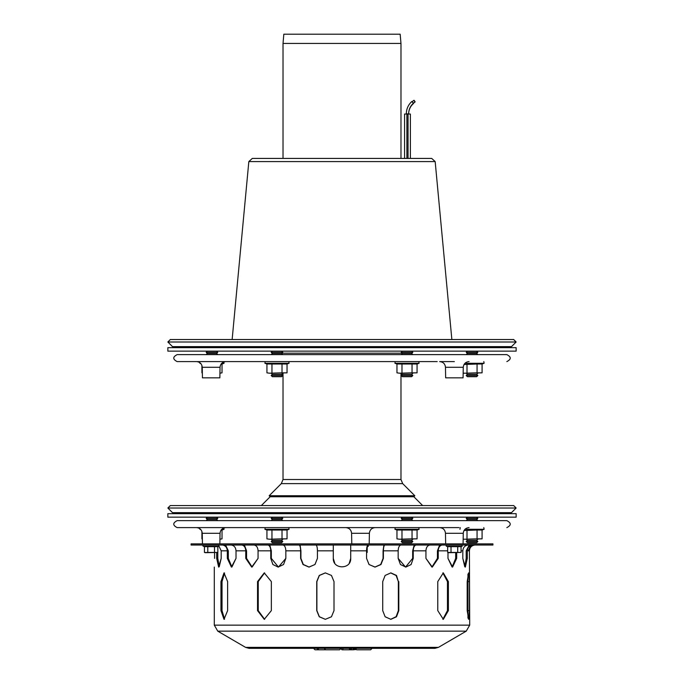 <?xml version="1.0" encoding="UTF-8"?>
<svg xmlns="http://www.w3.org/2000/svg" width="684" height="684" viewBox="0 0 684 684"><rect width="100%" height="100%" fill="white"/><g stroke="black" fill="none" stroke-linecap="round" stroke-linejoin="round"><path stroke-width="1.03" d="M283.022 43.425L283.834 34.2L400.166 34.2L400.978 43.425L283.022 43.425L283.022 158.423M516.138 342L513.675 339.529L170.325 339.529L167.862 342L516.138 342L511.495 346.643L509.033 347.66M167.862 342L172.505 346.643L511.495 346.643M207.329 351.14L206.166 352.303L207.329 353.466L216.614 353.466L217.777 354.628M207.329 353.466L206.166 354.628M206.166 352.303L217.777 352.303L216.614 353.466M467.386 376.687L476.671 376.687L477.834 375.525L466.223 375.525L467.386 376.687M466.223 375.525L467.386 374.362L476.671 374.362L477.834 375.525M477.834 373.199L476.671 374.362M466.223 354.628L467.386 353.466L476.671 353.466L477.834 354.628M467.386 353.466L466.223 352.303L477.834 352.303L476.671 353.466M476.671 351.14L477.834 352.303M409.34 376.687L411.657 376.687L412.82 375.525L401.209 375.525L402.372 376.687L409.34 376.687M402.372 376.687L401.209 375.525L402.372 374.362L411.657 374.362L412.82 375.525L411.657 376.687M409.34 353.466L411.657 353.466L412.82 354.628L411.657 353.466L412.82 352.303L401.209 352.303L402.372 353.466L409.34 353.466M274.66 376.687L281.628 376.687L282.791 375.525L271.18 375.525L272.343 376.687L274.66 376.687M271.18 375.525L272.343 374.362L281.628 374.362L282.791 375.525M271.18 354.628L272.343 353.466L281.628 353.466L282.791 354.628M272.343 353.466L271.18 352.303L282.791 352.303L281.628 353.466M342 347.66L516.146 347.66L516.146 351.14L167.854 351.14L167.854 347.66L342 347.66M454.373 361.588L439.667 361.588C443.146 361.921 445.079 363.82 445.472 367.291L463.265 367.291C463.658 363.82 465.59 361.921 469.07 361.588M506.853 361.588C511.35 359.271 511.35 356.945 506.853 354.628L177.147 354.628C172.65 356.945 172.65 359.271 177.147 361.588L437.196 361.588M211.142 361.588L196.445 361.588C199.925 361.921 201.857 363.82 202.25 367.291L220.043 367.291C220.428 363.82 222.368 361.921 225.84 361.588L211.142 361.588M246.804 361.588L271.18 361.588M282.791 361.588L342 361.588M445.472 367.291L445.66 377.842L463.077 377.842L463.265 367.291M202.25 367.291L202.438 377.842L219.855 377.842L220.043 367.291M286.271 354.628L267.701 354.628M206.5 361.588L215.785 361.588M219.932 373.199L222.026 372.84L222.026 364.016L224.053 363.281L221.753 363.281M220.898 364.35L222.026 364.016M202.353 372.96L201.917 372.84L201.917 365.461M282.013 372.84L269.445 373.199L287.041 372.84L282.013 372.84L282.013 364.016L287.041 364.016L289.067 363.281L264.905 363.281L265.204 361.588L264.905 363.281L266.931 364.016L282.013 364.016M287.041 372.84L287.041 364.016M289.067 363.281L288.768 361.588L276.986 361.588M271.958 372.84L271.958 364.016M266.931 372.84L269.445 373.199L266.931 372.84L266.931 364.016L264.905 363.281M412.042 372.84L399.473 373.199L417.069 372.84L412.042 372.84L412.042 364.016L417.069 364.016L419.095 363.281L394.933 363.281L395.232 361.588M417.069 372.84L417.069 364.016M396.959 372.84L399.473 373.199L396.959 372.84L396.959 364.016L412.042 364.016M401.987 372.84L401.987 364.016M477.056 372.84L464.487 373.199L482.083 372.84L477.056 372.84L477.056 364.016L482.083 364.016L484.11 363.281L464.975 363.281M482.083 372.84L482.083 364.016M464.043 364.495L477.056 364.016M467.001 372.84L467.001 364.016M464.487 373.199L463.162 373.156M516.138 508.015L513.675 505.553L170.325 505.553L167.862 508.015L516.138 508.015L511.495 512.658L509.033 513.675M167.862 508.015L172.505 512.658L511.495 512.658M283.022 373.199L283.022 479.51L281.321 483.614L269.18 495.755L270.163 496.746L261.356 505.553M270.163 496.746L413.837 496.746L414.82 495.755L269.18 495.755M207.329 517.164L206.166 518.318L207.329 519.481L216.614 519.481L217.777 520.644M207.329 519.481L206.166 520.644M206.166 518.318L217.777 518.318L216.614 519.481M467.386 542.703L476.671 542.703L477.834 541.54L466.223 541.54L467.386 542.703M466.223 541.54L467.386 540.377L476.671 540.377L477.834 541.54M477.834 539.214L476.671 540.377M466.223 520.644L467.386 519.481L476.671 519.481L477.834 520.644M467.386 519.481L466.223 518.318L477.834 518.318L476.671 519.481M476.671 517.164L477.834 518.318M409.34 542.703L411.657 542.703L412.82 541.54L401.209 541.54L402.372 542.703L409.34 542.703M401.209 541.54L402.372 540.377L411.657 540.377L412.82 541.54L411.657 540.377L412.82 539.214L411.657 540.377M402.372 519.481L401.209 518.318L402.372 517.164L401.209 518.318L402.372 519.481L401.209 520.644L402.372 519.481L411.657 519.481L412.82 520.644M401.209 518.318L412.82 518.318L411.657 517.164L412.82 518.318L411.657 519.481M274.66 542.703L281.628 542.703L282.791 541.54L271.18 541.54L272.343 542.703L274.66 542.703M271.18 541.54L272.343 540.377L281.628 540.377L282.791 541.54M271.18 520.644L272.343 519.481L281.628 519.481L282.791 520.644M272.343 519.481L271.18 518.318L282.791 518.318L281.628 519.481M342 513.675L516.146 513.675L516.146 517.164L167.854 517.164L167.854 513.675L342 513.675M454.373 527.612L439.667 527.612C443.146 527.937 445.079 529.835 445.472 533.306L463.265 533.306C463.658 529.835 465.59 527.937 469.07 527.612M506.853 527.612C511.35 525.286 511.35 522.961 506.853 520.644L177.147 520.644C172.65 522.961 172.65 525.286 177.147 527.612L459.015 527.612M449.721 527.612L437.196 527.612M211.142 527.612L196.445 527.612C199.925 527.937 201.857 529.835 202.25 533.306L220.043 533.306C220.428 529.835 222.368 527.937 225.84 527.612M246.804 527.612L271.18 527.612M282.791 527.612L342 527.612M286.271 520.644L267.701 520.644M206.5 520.644L215.785 520.644M219.932 539.214L222.026 538.855L222.026 530.032L224.053 529.296L221.753 529.296M220.898 530.365L222.026 530.032M202.353 538.975L201.917 538.855L201.917 531.477M282.013 538.855L269.445 539.214L287.041 538.855L282.013 538.855L282.013 530.032L287.041 530.032L289.067 529.296L264.905 529.296L265.204 527.612L264.905 529.296L266.931 530.032L282.013 530.032M287.041 538.855L287.041 530.032M288.768 527.612L289.067 529.296L288.768 527.612L276.986 527.612M271.958 538.855L271.958 530.032M266.931 538.855L269.445 539.214L266.931 538.855L266.931 530.032L264.905 529.296M412.042 538.855L399.473 539.214L417.069 538.855L412.042 538.855L412.042 530.032L417.069 530.032L419.095 529.296L394.933 529.296L395.232 527.612M417.069 538.855L417.069 530.032L419.095 529.296L418.796 527.612M396.959 538.855L399.473 539.214L396.959 538.855L396.959 530.032L412.042 530.032M401.987 538.855L401.987 530.032M477.056 538.855L464.487 539.214L482.083 538.855L477.056 538.855L477.056 530.032L482.083 530.032L484.11 529.296L464.975 529.296M482.083 538.855L482.083 530.032M464.043 530.51L477.056 530.032M467.001 538.855L467.001 530.032M464.487 539.214L463.162 539.172M227.618 581.597L227.618 610.615L224.019 619.328L220.958 610.615L220.958 581.597L224.019 572.884L227.618 581.597M224.557 573.004L222.035 581.597L222.035 610.615L224.557 619.208M334.006 581.597L334.006 610.615L331.458 616.771L325.327 619.328L319.248 616.771L316.735 610.615L316.735 581.597L319.248 575.441L325.327 572.884L331.458 575.441L334.006 581.597M325.404 572.884L319.368 575.466L316.889 581.597L316.889 610.615L319.368 616.746L325.404 619.328M442.856 619.294L447.456 610.615L447.456 581.597L442.856 572.918M448.379 581.597L448.379 610.615L443.317 619.328L437.777 610.615L437.777 581.597L443.317 572.884L448.379 581.597L447.456 581.597M390.649 619.319L396.13 616.686L398.353 610.615L398.353 581.597L396.13 575.526L390.649 572.893M398.798 581.597L398.798 610.615L396.506 616.771L390.872 619.328L385.126 616.771L382.715 610.615L382.715 581.597L385.126 575.441L390.872 572.884L396.506 575.441L398.353 581.597M271.343 581.597L271.343 610.615L264.255 619.328L257.535 610.615L257.535 581.597L264.255 572.884L271.343 581.597M264.614 572.901L258.236 581.597L258.236 610.615L264.614 619.311M467.959 618.122L467.959 574.09M469.455 581.597L469.455 610.615L468.617 619.328L467.181 610.615L467.181 581.597L468.617 572.884L469.455 581.597L468.301 581.597M366.581 549.979L366.564 550.825C366.641 547.439 367.12 545.507 367.992 545.028L366.607 549.466M384.887 545.02L384.818 545.028C383.938 545.507 383.467 547.439 383.391 550.825L383.391 558.375L380.714 564.48L374.9 567.079L380.714 564.48L383.083 558.375L383.083 550.825L383.895 545.02M383.391 558.375L380.962 564.531L375.054 567.079L369.069 564.531L366.564 558.375L369.009 564.48L374.9 567.079M429.843 545.028C427.449 545.507 426.149 547.439 425.935 550.825C426.149 547.439 427.449 545.507 429.843 545.028L429.843 545.028M442.36 545.02L442.155 545.028C439.761 545.507 438.461 547.439 438.247 550.825L438.247 558.375L437.427 558.375L431.886 567.062L437.427 558.375L437.427 550.825L439.632 545.02M438.247 558.375L432.305 567.079L425.935 558.375L431.886 567.062M468.147 545.028C464.881 545.507 463.102 547.439 462.811 550.825C463.102 547.439 464.881 545.507 468.147 545.028L468.147 545.028M472.943 545.02L472.653 545.028C469.386 545.507 467.608 547.439 467.317 550.825L467.317 558.375L466.197 558.375L464.778 566.805L466.197 558.375L466.197 550.825L469.215 545.02M467.317 558.375L465.351 567.079L462.811 558.375L464.778 566.805M462.811 558.375L462.811 550.825L461.067 550.825M425.935 558.375L425.935 550.825L413.247 550.825L413.247 558.375L411.11 564.531L405.851 567.079L400.448 564.531L398.165 558.375L398.165 550.825C398.31 547.439 399.234 545.507 400.927 545.028L400.927 545.028C399.234 545.507 398.31 547.439 398.165 550.825L383.391 550.825M366.564 558.375L366.564 550.825L350.704 550.825L350.704 558.375C351.243 569.61 332.757 569.61 333.296 558.375L334.741 563.188M333.296 558.375L333.296 550.825L317.436 550.825C317.359 547.439 316.88 545.507 316.008 545.028L316.008 545.028C316.88 545.507 317.359 547.439 317.436 550.825L317.436 558.375L314.931 564.531L308.946 567.079L303.038 564.531L300.609 558.375L300.609 550.825C300.532 547.439 300.062 545.507 299.182 545.028L299.113 545.02M300.105 545.02L300.917 550.825L300.917 558.375L303.286 564.48L309.1 567.079L314.991 564.48L317.436 558.375M269.778 545.02L271.334 550.825L271.334 558.375L278.439 567.079L285.835 558.375L283.552 564.531L278.149 567.079L272.89 564.531L270.753 558.375L270.753 550.825L258.065 550.825C257.851 547.439 256.551 545.507 254.157 545.028L254.157 545.028C256.551 545.507 257.851 547.439 258.065 550.825L258.065 558.375L251.695 567.079L245.753 558.375L245.753 550.825C245.539 547.439 244.239 545.507 241.845 545.028L241.64 545.02M244.368 545.02L246.573 550.825L246.573 558.375L252.114 567.062L258.065 558.375M225.609 545.02L228.319 550.825L228.319 558.375L231.91 567.019L236.014 558.375L231.406 567.079L227.31 558.375L227.31 550.825L221.188 550.825L219.017 546.242L221.188 550.825L221.188 558.375L218.649 567.079L216.683 558.375L216.683 552.689M217.803 552.458L217.803 558.375L219.222 566.805L221.188 558.375M283.073 545.028L283.073 545.028C284.766 545.507 285.69 547.439 285.835 550.825C285.69 547.439 284.766 545.507 283.073 545.028M231.235 545.028C234.159 545.507 235.758 547.439 236.014 550.825C235.758 547.439 234.159 545.507 231.235 545.028L230.97 545.02M214.588 552.689L214.588 558.375C214.272 569.61 214.272 569.61 214.588 558.375C214.272 569.61 214.272 569.61 214.588 558.375M245.753 550.825L236.014 550.825L236.014 558.375M227.31 550.825C227.045 547.439 225.455 545.507 222.522 545.028L222.274 545.02M300.609 550.825L285.835 550.825L285.835 558.375M270.753 550.825C270.608 547.439 269.684 545.507 267.991 545.028L267.854 545.02M350.704 545.02L350.704 550.825M333.296 545.028L333.296 550.825M349.259 563.188L350.704 558.375M416.146 545.02L416.009 545.028C414.316 545.507 413.392 547.439 413.247 550.825M413.247 558.375L412.666 558.375L405.561 567.079L412.666 558.375L412.666 550.825L414.222 545.02M456.69 552.689L456.69 558.375L455.681 558.375L452.09 567.019L455.681 558.375L455.681 552.689M456.69 558.375L452.594 567.079L447.986 558.375L447.986 552.527M474.927 545.028C471.55 545.507 469.711 547.439 469.412 550.825C469.711 547.439 471.55 545.507 474.927 545.028L474.927 545.028M468.241 550.825L470.754 545.481L468.241 550.825M217.751 631.144L466.249 631.144L438.41 647.38L245.59 647.38L217.751 631.144L214.297 625.133L469.703 625.133L469.412 550.825L467.317 550.825M447.986 558.375L452.09 567.019M398.165 558.375L405.561 567.079M191.075 545.02L492.925 545.02L492.925 543.865L191.075 543.865L191.075 545.02M245.59 647.38L249.121 648.346L434.879 648.346L438.41 647.38M342.479 649.8A1.454 1.454 0 0 1 341.025 648.346A1.454 1.454 0 0 0 342.479 649.8L352.636 649.8L349.447 649.8L349.447 648.346M369.762 649.8L356.697 649.8L370.634 649.8L372.079 648.346M352.149 649.8L355.885 649.552M338.708 649.8L325.644 649.8L339.572 649.8L341.025 648.346M315.486 649.8L318.385 649.8L315.486 649.8A1.454 1.454 0 0 1 314.033 648.346M318.385 648.346L318.385 649.8L329.235 649.8M316.359 649.8A1.454 1.454 0 0 0 317.803 648.346M367.146 546.26L368.308 546.26L367.188 546.67L367.188 552.441L366.564 552.612M446.763 545.02A0.641 0.641 0 0 0 446.549 546.26L447.669 546.67L447.669 552.441L448.567 552.689L461.067 552.441L457.716 552.441L457.716 546.67L461.067 546.67L461.067 552.441M447.669 546.67L457.716 546.67M451.021 546.67L451.021 552.441L447.669 552.441M451.021 552.441L457.716 552.441M203.541 545.02A0.641 0.641 0 0 0 203.319 546.26L204.439 546.67L204.439 552.441L205.337 552.689L217.845 552.441L214.494 552.441L214.494 546.67L217.845 546.67L217.845 552.441M204.439 546.67L207.791 546.67L207.791 552.441L204.773 552.527M207.791 546.67L214.494 546.67M207.791 552.441L214.494 552.441M451.859 339.529L435.169 161.578L248.831 161.578L232.141 339.529M248.831 161.578L252.293 158.423L431.707 158.423L435.169 161.578M415.06 101.668L413.427 103.19L415.06 101.668M413.581 103.438L413.581 103.438C410.366 106.242 408.724 109.773 408.639 114.04L408.639 114.04C408.724 109.773 410.366 106.242 413.581 103.438M415.128 101.933L414.239 100.437L415.137 101.925L413.384 103.19L415.128 101.933M408.339 114.04L407.365 114.04L408.339 114.04M413.41 103.164L411.819 101.514L413.529 103.438C410.357 106.242 408.724 109.773 408.639 114.04L407.322 114.04L408.63 114.04C408.724 109.773 410.357 106.242 413.538 103.438L413.41 103.164M414.837 101.771L413.948 100.283L414.837 101.771M408.305 113.877L406.604 113.877L408.305 113.877M413.298 102.925L413.358 103.258C410.297 106.063 408.724 109.602 408.639 113.877L406.313 113.877L408.639 113.877C408.724 109.602 410.297 106.063 413.358 103.258L413.298 102.925M412.05 101.719L413.119 103.053L412.05 101.719M410.383 114.04L404.577 114.04L404.577 158.423L404.577 114.04L406.894 114.04L406.894 158.423L406.894 114.04L408.057 114.04L408.057 158.423L408.057 114.04L410.383 114.04L410.383 158.423L410.383 114.04M200.54 363.281L199.326 362.358M281.321 483.614L402.679 483.614L414.82 495.755M283.022 479.51L400.978 479.51L402.679 483.614M351.781 543.865L351.593 533.306L369.386 533.306C369.77 529.835 371.711 527.937 375.191 527.612M200.54 529.296L199.326 528.373M281.928 353.175L402.072 353.175M222.035 581.597L220.958 581.597M222.035 610.615L220.958 610.615M447.456 610.615L448.379 610.615M398.353 610.615L398.798 610.615M258.236 581.597L257.535 581.597M258.236 610.615L257.535 610.615M468.301 610.615L469.455 610.615M246.573 558.375L245.753 558.375M217.803 558.375L216.683 558.375M228.319 558.375L227.31 558.375M271.334 558.375L270.753 558.375M438.247 550.825L447.669 550.825M342.915 649.8L342.915 648.346M349.969 648.346A1.454 1.359 -90 0 0 351.148 649.791M351.251 648.346A1.454 1.359 -90 0 0 351.952 649.62M353.431 649.8A1.454 1.359 -90 0 0 354.799 648.346M446.549 546.26L462.187 546.26L461.974 545.02M203.319 546.26L218.966 546.26L218.752 545.02M400.978 158.423L400.978 43.425M172.505 346.643L174.967 347.66M216.614 351.14L217.777 352.303M411.657 374.362L412.82 373.199L411.657 374.362L412.82 375.525M412.82 352.303L411.657 351.14L412.82 352.303L411.657 353.466M467.386 374.362L466.223 373.199M467.386 351.14L466.223 352.303M401.209 373.199L402.372 374.362L401.209 375.525M402.372 353.466L401.209 354.628M402.372 351.14L401.209 352.303M281.628 374.362L282.791 373.199M272.343 374.362L271.18 373.199M272.343 351.14L271.18 352.303M281.628 351.14L282.791 352.303M419.095 363.281L418.796 361.588L419.095 363.281M200.865 363.632L199.89 363.281M224.053 363.281L223.753 361.588M396.959 364.016L394.933 363.281M484.11 363.281L483.81 361.588M172.505 512.658L174.967 513.675M412.854 495.755L422.644 505.553M400.978 479.51L400.978 373.199M216.614 517.164L217.777 518.318M467.386 540.377L466.223 539.214M467.386 517.164L466.223 518.318M402.372 540.377L401.209 539.214M281.628 540.377L282.791 539.214M272.343 540.377L271.18 539.214M272.343 517.164L271.18 518.318M281.628 517.164L282.791 518.318M463.077 543.865L463.265 533.306M445.66 543.865L445.472 533.306M219.855 543.865L220.043 533.306M202.438 543.865L202.25 533.306M351.593 533.306C351.2 529.835 349.267 527.937 345.788 527.612M369.198 543.865L369.386 533.306M396.959 530.032L394.933 529.296L396.959 530.032M200.865 529.655L199.89 529.296M224.053 529.296L223.753 527.612M484.11 529.296L483.81 527.612M459.947 529.296L460.246 527.612M469.703 625.133L466.249 631.144M214.297 625.133L214.297 567.079M352.636 647.91L352.2 648.346L351.764 647.91M357.57 647.91L357.133 648.346M354.09 648.346L352.636 649.8M355.244 648.346L356.697 649.8M324.19 648.346L325.644 649.8M368.308 546.26L368.095 545.02M461.067 546.67L462.187 546.26M217.845 546.67L218.966 546.26M413.948 100.283L411.879 101.848L413.948 100.283M406.313 113.877C406.407 108.91 408.245 104.797 411.819 101.514C408.245 104.797 406.407 108.91 406.313 113.877"/></g></svg>

